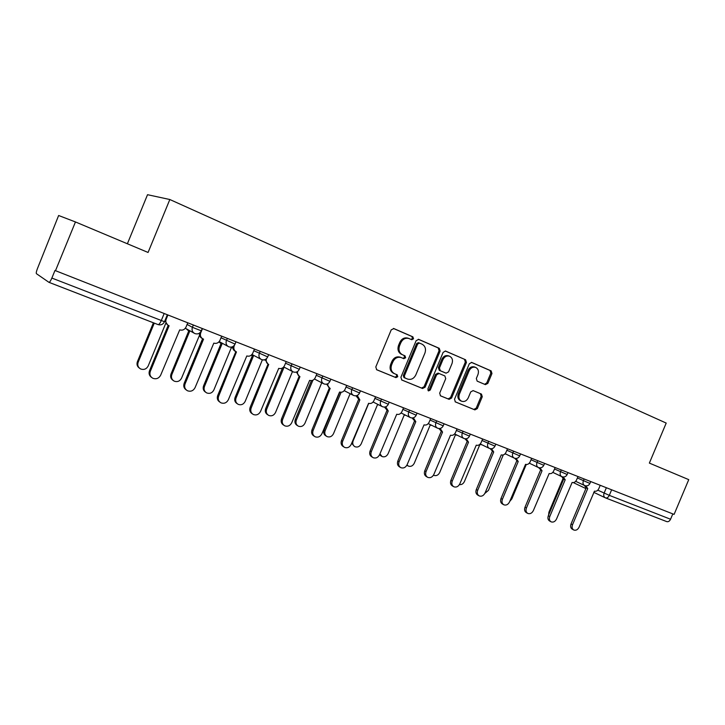 <?xml version="1.0" encoding="UTF-8"?>
<svg xmlns="http://www.w3.org/2000/svg" width="725" height="725" viewBox="0 0 725 725"><rect width="100%" height="100%" fill="white"/><g stroke="black" fill="none" stroke-linecap="round" stroke-linejoin="round"><path stroke-width="1.09" d="M413.531 338.811L412.888 336.844L393.883 328.579L391.219 329.857L375.795 366.977L376.755 369.786L395.941 377.625L397.762 376.701L397.11 374.762L394.654 373.756C391.337 371.934 390.331 368.962 391.636 364.847L392.914 361.775C394.835 358.059 397.572 356.646 401.133 357.543L403.852 358.685L405.647 357.76L404.994 355.812L402.547 354.779C399.248 352.921 398.252 349.93 399.557 345.807L400.834 342.735C402.71 339.073 405.402 337.66 408.9 338.502L411.773 339.726L413.531 338.811M411.048 339.418L412.498 338.439L411.854 336.472L393.403 328.452M376.474 369.632L394.944 377.181L396.765 376.266L396.312 374.435M402.991 358.322L404.632 357.353L403.979 355.404L402.547 354.779M485.406 384.64L487.843 383.38L491.958 373.538L491.151 370.892L471.721 362.437L469.338 363.733L454.521 399.257L455.373 401.913L474.893 409.888L477.313 408.601L482.27 396.72L481.463 394.092L473.144 390.612L470.733 391.899L468.259 397.826C466.701 400.853 464.526 402.013 461.725 401.288C459.097 399.892 458.318 397.517 459.387 394.155L469.129 370.801C470.643 367.847 472.763 366.696 475.491 367.339C478.219 368.726 479.044 371.146 477.956 374.598L476.334 378.468L477.159 381.132L485.406 384.64M51.865 278.065C50.614 280.956 49.635 282.369 48.938 282.324L36.422 273.678C36.032 273.053 36.386 271.331 37.473 268.513L58.634 215.506L75.454 221.95L148.072 252.463L169.831 199.52L666.202 423.074L649.364 463.094L688.75 479.642L674.096 514.406L54.973 270.479L51.865 278.065L164.475 321.719M75.454 221.95L55.453 270.788M440.138 351.072L439.259 348.317L418.751 339.391L416.141 340.668L400.907 377.272L401.84 380.036L422.557 388.5L425.095 387.186L440.138 351.072L439.078 350.683L438.199 347.937L418.28 339.264M445.676 351.108L465.586 359.772L466.429 362.473L451.584 398.052L449.11 399.348L440.546 395.85L439.676 393.167L445.73 378.64L444.86 375.94L439.087 373.511L436.604 374.816L430.269 390.014L428.502 390.929L427.868 389.026L443.138 352.368L445.494 351.045M127.383 243.763L147.528 194.699L169.831 199.52M672.818 513.898L670.562 519.236C669.537 521.257 668.242 522.036 666.665 521.583L605.638 497.939M408.229 338.267L407.876 338.131C404.378 337.288 401.695 338.702 399.819 342.354L400.834 342.735M401.532 354.371C398.243 352.522 397.246 349.532 398.542 345.417L399.819 342.354M394.454 373.665L393.657 373.321C390.349 371.499 389.343 368.536 390.639 364.43L391.917 361.358C393.829 357.652 396.566 356.238 400.118 357.135L400.436 357.262M401.559 379.891L421.524 388.047L424.062 386.742L439.078 350.683M419.494 343.079L417.673 343.967L404.323 376.058L404.967 377.988L407.649 379.084C411.184 380.009 413.921 378.613 415.842 374.888L424.932 353.066C426.228 349.006 425.267 346.042 422.041 344.176L419.494 343.079M419.367 343.034L418.388 342.671L416.639 343.587L417.673 343.967M404.967 377.988L403.961 377.553L403.308 375.623L416.639 343.587M445.222 350.991L465.586 359.772M440.283 395.714L448.05 398.886L450.524 397.59L465.341 362.074L464.498 359.373M438.127 373.121L435.553 374.39L429.236 389.561L430.269 390.014M428.004 390.548L429.236 389.561M452.01 363.569C453.107 360.062 452.246 357.597 449.437 356.174C446.627 355.504 444.452 356.664 442.921 359.663L439.441 368.019L440.32 370.738L446.093 373.176L448.548 371.88L452.01 363.569M449.437 356.174L448.367 355.776C445.558 355.105 443.392 356.265 441.86 359.265L442.921 359.663M445.023 372.75L439.259 370.321L438.389 367.602L441.86 359.265M475.491 367.339L474.395 366.932C471.667 366.288 469.546 367.439 468.042 370.393L469.129 370.801M461.417 401.152L460.656 400.825C458.028 399.43 457.248 397.055 458.318 393.702L468.042 370.393M455.11 401.777L473.806 409.417L476.225 408.13L481.173 396.267L480.358 393.648L473.026 390.567M484.608 384.295L486.738 382.954L490.834 373.13L490.037 370.475L471.377 362.364M154.271 323.123L138.149 362.282C137.224 365.201 138.058 367.43 140.632 368.962C143.958 370.094 146.477 369.088 148.199 365.953L165.726 323.386M139.372 368.101C137.17 366.497 136.508 364.367 137.397 361.712L153.41 322.788M167.883 315.058L166.143 319.29C165.282 322.108 166.116 324.202 168.644 325.57L169.097 325.752L150.311 371.372C149.341 374.408 150.193 376.71 152.857 378.287C156.283 379.447 158.884 378.396 160.678 375.142L179.709 329.875C182.519 330.645 184.621 329.712 186.017 327.066L187.748 322.879M151.534 377.381C149.25 375.731 148.571 373.52 149.486 370.765L168.191 325.353M167.692 325.036L164.91 320.686M187.077 329.213L189.66 331.352L171.834 374.589C170.919 377.48 171.716 379.664 174.227 381.151C177.435 382.229 179.882 381.223 181.558 378.151L199.529 335.204M173.048 380.362C170.801 378.822 170.121 376.701 171.009 374L188.754 330.953M188.373 330.7L186.216 328.733M219.43 341.702L222.013 343.976L204.45 386.516C203.535 389.37 204.305 391.509 206.752 392.95C209.851 393.974 212.226 392.986 213.866 389.959L231.357 347.619L232.861 348.009M205.646 392.225C203.363 390.748 202.674 388.636 203.562 385.908L221.052 343.532M220.853 343.405L218.923 341.919M202.447 328.67L200.725 332.829C199.873 335.603 200.671 337.651 203.118 338.974L203.553 339.146L185.047 383.996C184.096 386.996 184.911 389.252 187.503 390.775C190.802 391.881 193.33 390.829 195.07 387.639L213.812 343.133C216.53 343.877 218.569 342.943 219.947 340.351L221.642 336.228M186.271 389.95C183.942 388.364 183.235 386.171 184.159 383.362L202.583 338.702M202.23 338.475L202.184 338.448C200.018 337.343 199.148 335.548 199.556 333.065M234.51 345.109L234.175 345.916C233.323 348.643 234.084 350.655 236.459 351.933L218.651 396.203C217.699 399.158 218.488 401.378 220.998 402.855C224.197 403.907 226.644 402.864 228.348 399.729L246.799 355.957C249.427 356.673 251.412 355.748 252.762 353.193L254.439 349.142M219.847 402.085C217.482 400.572 216.766 398.397 217.69 395.551L235.843 351.625M235.679 351.516L235.462 351.389C233.532 350.438 232.662 348.843 232.843 346.595M251.502 354.987L253.351 356.202L236.042 398.061C235.145 400.88 235.879 402.982 238.253 404.378C241.253 405.366 243.564 404.369 245.168 401.405L262.368 359.836M262.912 359.917L265.096 360.008M237.211 403.698C234.909 402.284 234.202 400.2 235.099 397.445L252.345 355.721M252.3 355.685L251.312 355.159M282.94 367.693L283.729 368.046L266.664 409.263C265.767 412.036 266.483 414.102 268.794 415.461C271.694 416.404 273.941 415.416 275.518 412.498L292.483 371.535M267.788 414.809L267.788 414.809C265.477 413.458 264.77 411.392 265.667 408.619L282.487 368.001M312.901 380.217L296.362 420.119C295.474 422.856 296.153 424.886 298.401 426.209C301.219 427.107 303.403 426.128 304.944 423.255L321.701 382.854L322.371 383.09M297.513 425.638L297.35 425.539C295.102 424.225 294.423 422.195 295.311 419.467L311.406 380.634M266.483 358.703C265.722 361.34 266.465 363.27 268.712 364.476L251.158 408.012C250.225 410.93 250.977 413.105 253.415 414.537C256.505 415.543 258.879 414.501 260.547 411.428L278.717 368.373C281.264 369.061 283.203 368.146 284.526 365.627L286.176 361.639M252.318 413.821C249.944 412.371 249.219 410.214 250.143 407.35L268.032 364.113L265.105 359.582M297.64 371.454C297.168 373.864 297.939 375.586 299.942 376.619L282.632 419.449C281.708 422.331 282.424 424.46 284.798 425.856C287.789 426.808 290.091 425.774 291.722 422.757L309.629 380.389C312.094 381.051 313.979 380.145 315.275 377.662L316.907 373.747M283.774 425.185L283.729 425.158C281.354 423.763 280.638 421.633 281.563 418.769L299.189 376.23M299.325 376.302L296.362 372.088M327.899 383.679C327.6 385.899 328.362 387.467 330.183 388.382L313.118 430.532C312.203 433.369 312.892 435.462 315.203 436.812C318.094 437.728 320.332 436.704 321.927 433.731L339.572 392.035C341.964 392.669 343.795 391.763 345.073 389.325L346.677 385.464M314.278 436.233L314.07 436.097C311.768 434.746 311.079 432.662 311.995 429.825L329.368 387.957M329.639 388.102L326.649 384.159M341.094 392.279L325.163 430.65C324.283 433.351 324.945 435.344 327.129 436.631C329.866 437.492 331.987 436.513 333.5 433.695L350.021 393.902L351.181 394.219M326.332 436.133L326.032 435.952C323.848 434.674 323.196 432.68 324.066 429.979L339.789 392.107M357.253 395.451L359.845 399.919L342.662 441.262C341.756 444.062 342.417 446.12 344.656 447.434C347.456 448.313 349.64 447.289 351.199 444.362L368.59 403.317C370.91 403.934 372.695 403.037 373.955 400.626L375.532 396.829M343.84 446.926L343.487 446.709C341.248 445.395 340.578 443.337 341.493 440.555L358.621 399.33M359.002 399.529L356.011 395.814M368.717 403.363L353.129 440.863C352.25 443.537 352.885 445.494 355.014 446.745C357.661 447.579 359.727 446.6 361.213 443.827L377.517 404.623L378.958 404.949M354.289 446.31L351.679 443.229M385.727 406.816L388.247 410.966L371.309 451.675C370.412 454.43 371.046 456.451 373.23 457.729C375.94 458.572 378.06 457.557 379.592 454.684L396.729 414.256C398.986 414.854 400.726 413.957 401.958 411.592L403.517 407.849M396.883 375.777L397.273 374.843M372.487 457.285L372.007 456.995C369.832 455.717 369.188 453.696 370.094 450.95L386.978 410.359M387.467 410.604L384.477 407.087M379.954 453.796L382.093 456.569C384.658 457.366 386.679 456.397 388.129 453.669L404.215 415.035L405.855 415.343M381.432 456.188L379.547 454.792M413.359 417.817L415.806 421.678L399.094 461.771C398.206 464.489 398.813 466.474 400.934 467.716C403.562 468.522 405.628 467.516 407.133 464.689L424.025 424.877C426.218 425.448 427.922 424.56 429.137 422.222L430.668 418.542M400.263 467.317L399.674 466.972C397.554 465.731 396.947 463.746 397.835 461.037L414.492 421.053M415.072 421.343L412.09 417.99M407.006 464.979L408.392 466.112C410.894 466.882 412.851 465.912 414.283 463.221L430.152 425.149L431.937 425.43M407.794 465.767L406.861 465.251M440.175 428.457L442.54 432.073L426.064 471.567C425.176 474.25 425.765 476.198 427.832 477.412C430.378 478.183 432.39 477.186 433.867 474.404L450.524 435.181C452.654 435.725 454.312 434.855 455.508 432.553L457.022 428.919M427.224 477.059L426.527 476.651C424.469 475.446 423.88 473.498 424.768 470.824L441.19 431.438M441.86 431.765L438.888 428.548M433.496 475.138L433.958 475.392C436.377 476.126 438.299 475.165 439.694 472.519L455.363 434.982L457.257 435.227M466.22 438.77L468.504 442.168L452.246 481.083C451.367 483.729 451.938 485.641 453.941 486.819C456.415 487.562 458.381 486.566 459.822 483.829L476.262 445.186C478.328 445.712 479.941 444.842 481.119 442.576L482.614 438.997M453.388 486.502L452.599 486.058C450.597 484.88 450.035 482.968 450.914 480.322L467.118 441.516M467.861 441.878L464.897 438.77M459.423 484.617C461.598 484.88 463.257 483.856 464.408 481.554L479.877 444.543L481.844 444.742M491.514 448.757L493.716 451.974L477.684 490.317C476.814 492.937 477.349 494.822 479.307 495.963C481.708 496.679 483.62 495.692 485.043 492.991L501.256 454.901C503.259 455.418 504.845 454.548 506.005 452.309L507.473 448.793M478.799 495.683L477.929 495.193C475.981 494.042 475.437 492.166 476.307 489.556L492.302 451.312M493.118 451.702L490.163 448.675M484.853 493.408L488.451 490.345L503.259 454.947M504.727 454.104L505.742 454.004M516.091 458.454L518.221 461.499L502.398 499.298C501.528 501.881 502.053 503.73 503.948 504.854C506.286 505.533 508.153 504.555 509.548 501.899L525.543 464.344C527.501 464.843 529.042 463.982 530.183 461.78L531.633 458.309M503.485 504.591L502.543 504.065C500.649 502.951 500.132 501.102 500.993 498.528L516.771 460.828M517.65 461.254L514.714 458.272M509.775 501.365L511.841 498.891L526.241 464.517M539.989 467.861L542.037 470.761L526.423 508.026C525.562 510.572 526.06 512.394 527.909 513.49C530.183 514.152 532.005 513.173 533.373 510.554L549.16 473.534C551.063 474.005 552.577 473.162 553.692 470.978L555.132 467.552M527.483 513.255L526.477 512.702C524.628 511.605 524.13 509.793 524.991 507.246L540.569 470.081M541.502 470.525L538.566 467.589M563.216 476.996L565.201 479.769L549.786 516.517C548.934 519.037 549.414 520.822 551.217 521.891C553.42 522.526 555.205 521.556 556.546 518.973L572.125 482.46C573.982 482.923 575.46 482.08 576.565 479.932L577.979 476.552M550.819 521.674L549.758 521.094C547.955 520.033 547.475 518.239 548.327 515.729L563.706 479.071M563.488 478.971L561.766 476.624M548.589 515.103L548.916 512.213L562.972 478.69M585.827 485.877L587.739 488.532L572.514 524.773C571.672 527.256 572.134 529.023 573.883 530.057C576.031 530.673 577.771 529.712 579.094 527.166L594.473 491.151C596.276 491.595 597.726 490.762 598.814 488.641L600.209 485.315M573.52 529.866L572.397 529.259C570.647 528.226 570.194 526.468 571.028 523.985L586.217 487.825M586.008 487.726L584.341 485.406M411.854 336.472L412.888 336.844M403.979 355.404L404.994 355.812M597.808 490.173L609.299 495.356L670.562 519.236M606.372 487.735L604.097 493.136C603.354 495.365 603.771 496.933 605.348 497.83L605.438 497.867C606.961 498.293 608.257 497.459 609.299 495.356L611.637 489.81M164.149 313.59L161.222 320.695C160.007 323.423 158.938 324.718 158.023 324.573L49.028 282.351M577.381 477.983L589.933 483.448M584.123 478.98L583.371 480.784C582.61 483.049 583.054 484.644 584.676 485.56C586.996 486.321 588.745 485.623 589.914 483.484L590.721 481.572M554.525 469.002L567.177 474.513M561.268 469.972L560.498 471.803C559.736 474.105 560.189 475.727 561.866 476.669C564.213 477.431 565.971 476.724 567.158 474.558L567.974 472.618M531.026 459.759L543.777 465.323M537.76 460.719L536.98 462.577C536.21 464.906 536.69 466.556 538.412 467.525C540.778 468.287 542.563 467.571 543.759 465.368L544.584 463.402M506.857 450.261L519.716 455.88M513.581 451.195L512.793 453.08C512.013 455.445 512.512 457.122 514.288 458.118C516.68 458.889 518.484 458.164 519.698 455.925L520.532 453.932M481.989 440.483L494.957 446.156M488.695 441.398L487.898 443.31C487.109 445.712 487.635 447.416 489.457 448.431C491.876 449.219 493.707 448.476 494.939 446.201L495.782 444.189M456.397 430.423L469.474 436.142M463.076 431.303L462.269 433.242C461.472 435.689 462.015 437.429 463.9 438.471C466.347 439.259 468.196 438.507 469.447 436.196L470.298 434.148M430.034 420.056L443.22 425.838M436.695 420.917L435.87 422.883C435.072 425.367 435.643 427.134 437.583 428.203C440.057 429.01 441.933 428.239 443.202 425.892L444.062 423.817M402.882 409.371L416.186 415.217M409.507 410.214L408.673 412.208C407.867 414.727 408.465 416.531 410.459 417.627C412.969 418.443 414.872 417.654 416.159 415.28L417.029 413.178M374.897 398.369L388.31 404.269M381.486 399.176L380.634 401.206C379.827 403.762 380.444 405.601 382.501 406.734C385.048 407.55 386.978 406.752 388.283 404.342L389.171 402.203M346.033 387.014L359.573 392.986M352.577 387.793L351.725 389.86C350.9 392.452 351.553 394.327 353.673 395.487C356.256 396.321 358.213 395.515 359.537 393.059L360.443 390.893M316.263 375.296L329.92 381.341M322.761 376.048L321.891 378.142C321.057 380.779 321.737 382.7 323.93 383.888C326.558 384.739 328.543 383.915 329.884 381.413L330.799 379.22M285.523 363.198L299.316 369.324M291.967 363.923L291.087 366.053C290.245 368.735 290.961 370.692 293.226 371.916C295.891 372.777 297.912 371.943 299.28 369.406L300.204 367.167M253.795 350.701L267.715 356.908M260.166 351.398L259.278 353.564C258.426 356.292 259.169 358.286 261.507 359.555C264.226 360.434 266.283 359.573 267.679 356.99L268.612 354.724M220.998 337.787L235.054 344.085M227.306 338.457L226.399 340.659C225.538 343.433 226.318 345.472 228.738 346.777C231.511 347.665 233.604 346.804 235.018 344.176L235.969 341.874M187.104 324.428L192.406 327.319L201.296 330.817M193.321 325.081L192.406 327.319C191.536 330.138 192.352 332.213 194.853 333.563C197.68 334.479 199.819 333.591 201.26 330.917L202.221 328.579M398.542 345.417L399.557 345.807M400.345 357.226L401.197 357.57M391.917 361.358L392.914 361.775M390.639 364.43L391.636 364.847M424.062 386.742L425.095 387.186M438.199 347.937L439.259 348.317M403.308 375.623L404.323 376.058M465.341 362.074L466.429 362.473M450.524 397.59L451.584 398.052M438.099 373.112L439.105 373.52M435.553 374.39L436.604 374.816M438.389 367.602L439.441 368.019M439.259 370.321L440.32 370.738M444.96 372.732L446.02 373.148M458.318 393.702L459.387 394.155M480.358 393.648L481.463 394.092M481.173 396.267L482.27 396.72M476.225 408.13L477.313 408.601M490.037 370.475L491.151 370.892M490.834 373.13L491.958 373.538M486.738 382.954L487.843 383.38M137.397 361.712L138.149 362.282M166.143 319.29L165.608 318.982M150.311 371.372L149.486 370.765M171.009 374L171.834 374.589M203.562 385.908L204.45 386.516M200.725 332.829L200.191 332.53M185.047 383.996L184.159 383.362M218.651 396.203L217.69 395.551M235.099 397.445L236.042 398.061M265.667 408.619L266.664 409.263M295.311 419.467L296.362 420.119M251.158 408.012L250.143 407.35M282.632 419.449L281.563 418.769M313.118 430.532L311.995 429.825M324.066 429.979L325.163 430.65M342.662 441.262L341.493 440.555M371.309 451.675L370.094 450.95M399.094 461.771L397.835 461.037M426.064 471.567L424.768 470.824M452.246 481.083L450.914 480.322M477.684 490.317L476.307 489.556M502.398 499.298L500.993 498.528M526.423 508.026L524.991 507.246M549.786 516.517L548.327 515.729M548.916 512.213L549.641 512.593M572.514 524.773L571.028 523.985M185.337 328.244L193.938 333.056M219.213 341.584L227.94 346.342M251.992 354.48L260.81 359.174M283.72 366.941L292.601 371.59M314.451 379.003L323.377 383.607M344.23 390.684L353.175 395.234M373.103 402.003L382.048 406.507M401.097 412.978L410.051 417.428M428.267 423.618L437.202 428.022M454.629 433.949L463.556 438.299M480.24 443.972L489.139 448.286M505.126 453.705L513.998 457.973M529.304 463.175L538.14 467.398M552.822 472.374L561.621 476.552M575.695 481.318L584.45 485.451M167.312 314.831L164.43 321.837C163.007 324.501 160.877 325.416 158.023 324.573L49.001 282.351M666.665 521.583L605.583 497.93M605.121 497.722L593.748 492.311M585.9 488.577L573.375 482.614M407.876 338.131L408.9 338.502M400.118 357.135L401.133 357.543M418.388 342.671L419.422 343.052M438.036 373.085L439.087 373.511M564.693 479.542L563.443 478.953M587.25 488.324L585.963 487.707"/></g></svg>
